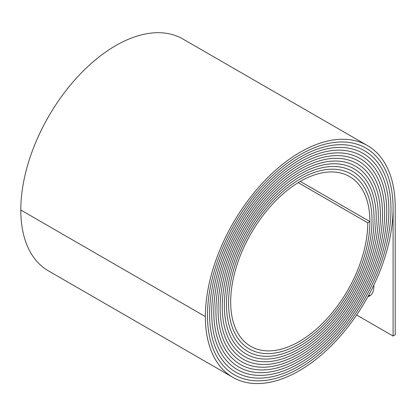 <?xml version="1.0" encoding="UTF-8"?>
<svg xmlns="http://www.w3.org/2000/svg" width="416" height="416" viewBox="0 0 416 416"><rect width="100%" height="100%" fill="white"/><g stroke="black" fill="none" stroke-linecap="round" stroke-linejoin="round"><path stroke-width="0.62" d="M298.204 182.645L367.78 222.815L369.886 221.598A99.928 57.694 -60 0 1 299.229 343.985A99.928 57.694 -60 0 1 249.262 348.936A99.928 57.694 -60 0 1 228.566 303.191A101.421 58.557 -60 0 1 272.839 201.12A101.421 58.557 -60 0 1 350.995 173.95A101.421 58.557 -60 0 1 371.998 220.381A102.913 59.415 -60 0 1 299.229 346.424A102.913 59.415 -60 0 1 247.77 351.52A102.913 59.415 -60 0 1 226.455 304.408A104.406 60.278 -60 0 1 272.028 199.337A104.406 60.278 -60 0 1 352.482 171.366A104.406 60.278 -60 0 1 374.109 219.164A105.898 61.142 -60 0 1 299.229 348.858A105.898 61.142 -60 0 1 246.277 354.104A105.898 61.142 -60 0 1 224.349 305.625A107.385 62 -60 0 1 271.222 197.553A107.385 62 -60 0 1 353.974 168.782A107.385 62 -60 0 1 376.215 217.942A108.878 62.863 -60 0 1 299.229 351.291A108.878 62.863 -60 0 1 244.79 356.684A108.878 62.863 -60 0 1 222.238 306.842A110.37 63.721 -60 0 1 270.416 195.77A110.37 63.721 -60 0 1 355.467 166.202A110.37 63.721 -60 0 1 378.326 216.726A111.862 64.584 -60 0 1 299.229 353.73A111.862 64.584 -60 0 1 243.298 359.268A111.862 64.584 -60 0 1 220.132 308.058A113.355 65.447 -60 0 1 269.61 193.986A113.355 65.447 -60 0 1 356.959 163.618A113.355 65.447 -60 0 1 380.437 215.509A114.847 66.305 -60 0 1 299.229 356.164A114.847 66.305 -60 0 1 241.805 361.852A114.847 66.305 -60 0 1 218.02 309.28A116.334 67.168 -60 0 1 268.804 192.202A116.334 67.168 -60 0 1 358.452 161.034A116.334 67.168 -60 0 1 382.543 214.292A117.827 68.026 -60 0 1 299.229 358.602A117.827 68.026 -60 0 1 240.313 364.437A117.827 68.026 -60 0 1 215.909 310.497A119.319 68.89 -60 0 1 267.992 190.419A119.319 68.89 -60 0 1 359.939 158.449A119.319 68.89 -60 0 1 384.654 213.075A120.812 69.753 -60 0 1 299.229 361.036A120.812 69.753 -60 0 1 238.82 367.021A120.812 69.753 -60 0 1 213.798 311.714A122.304 70.611 -60 0 1 267.186 188.635A122.304 70.611 -60 0 1 361.431 155.865A122.304 70.611 -60 0 1 386.76 211.853A123.796 71.474 -60 0 1 299.229 363.47A123.796 71.474 -60 0 1 237.328 369.6A123.796 71.474 -60 0 1 211.692 312.931A125.284 72.332 -60 0 1 266.38 186.852A125.284 72.332 -60 0 1 362.924 153.286A125.284 72.332 -60 0 1 388.872 210.636A126.776 73.195 -60 0 1 299.229 365.908A126.776 73.195 -60 0 1 235.841 372.185A126.776 73.195 -60 0 1 209.581 314.148A128.268 74.058 -60 0 1 265.574 185.063A128.268 74.058 -60 0 1 364.416 150.701A128.268 74.058 -60 0 1 390.983 209.42A129.761 74.916 -60 0 1 299.229 368.342A129.761 74.916 -60 0 1 234.348 374.769A129.761 74.916 -60 0 1 207.475 315.37A131.253 75.78 -60 0 1 264.763 183.279A131.253 75.78 -60 0 1 365.908 148.117A131.253 75.78 -60 0 1 393.089 208.203A132.74 76.638 -60 0 1 299.229 370.776A132.74 76.638 -60 0 1 232.856 377.354A132.74 76.638 -60 0 1 205.364 316.586A134.233 77.501 -60 0 1 263.957 181.496A134.233 77.501 -60 0 1 367.401 145.532A134.233 77.501 -60 0 1 395.2 206.986L395.2 334.833L393.089 336.05L356.632 315M367.78 222.815A96.949 55.973 -60 0 1 299.229 341.552A96.949 55.973 -60 0 1 250.754 346.351A96.949 55.973 -60 0 1 230.677 301.969A98.441 56.836 -60 0 1 273.645 202.904A98.441 56.836 -60 0 1 349.502 176.535A98.441 56.836 -60 0 1 369.886 221.598A99.928 57.694 -60 0 1 299.229 343.985A99.928 57.694 -60 0 1 249.262 348.936A99.928 57.694 -60 0 1 228.566 303.191A101.421 58.557 -60 0 1 272.839 201.12A101.421 58.557 -60 0 1 350.995 173.95A101.421 58.557 -60 0 1 371.998 220.381A102.913 59.415 -60 0 1 299.229 346.424A102.913 59.415 -60 0 1 247.77 351.52A102.913 59.415 -60 0 1 226.455 304.408A104.406 60.278 -60 0 1 272.028 199.337A104.406 60.278 -60 0 1 352.482 171.366A104.406 60.278 -60 0 1 374.109 219.159A105.898 61.142 -60 0 1 299.229 348.858A105.898 61.142 -60 0 1 246.277 354.104A105.898 61.142 -60 0 1 224.349 305.625A107.39 62 -60 0 1 271.222 197.553A107.39 62 -60 0 1 353.974 168.782A107.39 62 -60 0 1 376.215 217.942A108.878 62.863 -60 0 1 299.229 351.291A108.878 62.863 -60 0 1 244.79 356.684A108.878 62.863 -60 0 1 222.238 306.842A110.37 63.721 -60 0 1 270.416 195.77A110.37 63.721 -60 0 1 355.467 166.202A110.37 63.721 -60 0 1 378.326 216.726A111.862 64.584 -60 0 1 299.229 353.73A111.862 64.584 -60 0 1 243.298 359.268A111.862 64.584 -60 0 1 220.126 308.058A113.355 65.447 -60 0 1 269.61 193.986A113.355 65.447 -60 0 1 356.959 163.618A113.355 65.447 -60 0 1 380.437 215.509A114.847 66.305 -60 0 1 299.229 356.164A114.847 66.305 -60 0 1 241.805 361.852A114.847 66.305 -60 0 1 218.02 309.28A116.34 67.168 -60 0 1 268.804 192.202A116.34 67.168 -60 0 1 358.452 161.034A116.34 67.168 -60 0 1 382.543 214.292A117.827 68.026 -60 0 1 299.229 358.602A117.827 68.026 -60 0 1 240.313 364.437A117.827 68.026 -60 0 1 215.909 310.497A119.319 68.89 -60 0 1 267.992 190.419A119.319 68.89 -60 0 1 359.944 158.449A119.319 68.89 -60 0 1 384.654 213.075A120.812 69.753 -60 0 1 299.229 361.036A120.812 69.753 -60 0 1 238.82 367.021A120.812 69.753 -60 0 1 213.803 311.714A122.304 70.611 -60 0 1 267.186 188.635A122.304 70.611 -60 0 1 361.431 155.865A122.304 70.611 -60 0 1 386.766 211.853A123.796 71.474 -60 0 1 299.229 363.47A123.796 71.474 -60 0 1 237.333 369.6A123.796 71.474 -60 0 1 211.692 312.931A125.284 72.332 -60 0 1 266.38 186.846A125.284 72.332 -60 0 1 362.924 153.286A125.284 72.332 -60 0 1 388.872 210.636A126.776 73.195 -60 0 1 299.229 365.908A126.776 73.195 -60 0 1 235.841 372.185A126.776 73.195 -60 0 1 209.581 314.148A128.268 74.058 -60 0 1 265.574 185.063A128.268 74.058 -60 0 1 364.416 150.701A128.268 74.058 -60 0 1 390.983 209.42A129.761 74.916 -60 0 1 299.229 368.342A129.761 74.916 -60 0 1 234.348 374.769A129.761 74.916 -60 0 1 207.475 315.37A131.253 75.78 -60 0 1 264.763 183.279A131.253 75.78 -60 0 1 365.908 148.117A131.253 75.78 -60 0 1 393.089 208.203L393.089 336.05M369.886 221.598L300.279 181.412L369.886 221.598M373.797 285.173A20.509 11.84 60 0 1 369.595 295.963A20.509 11.84 60 0 1 367.879 296.665M368.415 295.693A20.509 11.84 -120 0 0 370.599 295.261M232.856 377.354L48.292 270.795A132.74 76.638 -60 0 1 20.8 210.028A134.233 77.501 -60 0 1 79.394 74.937A134.233 77.501 -60 0 1 182.837 38.979L367.401 145.532M205.364 316.586L20.8 210.028"/></g></svg>
